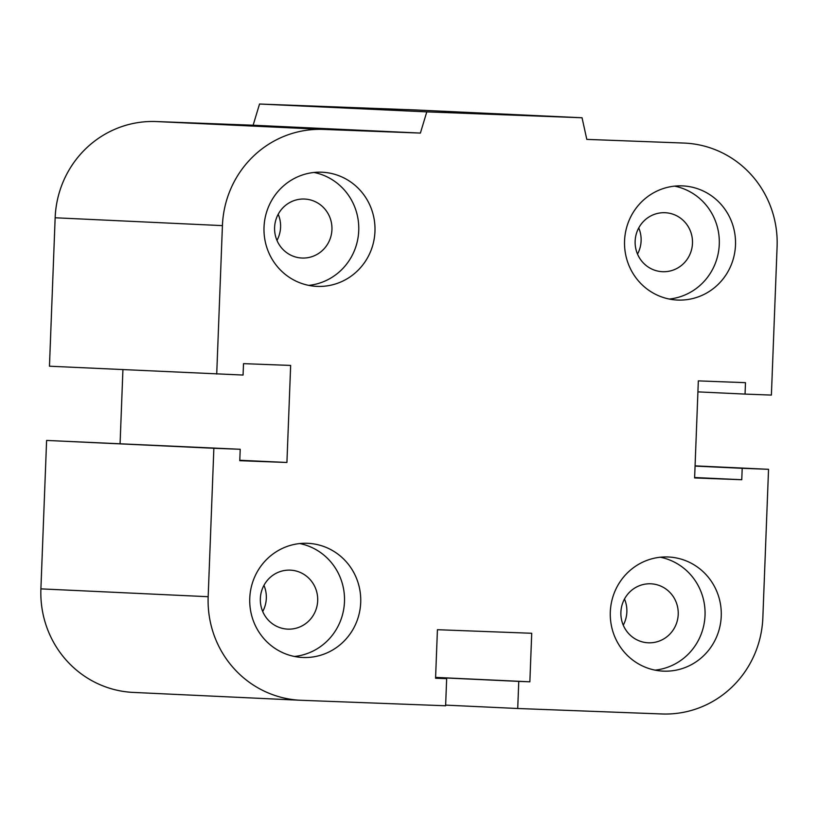 <?xml version="1.0" encoding="UTF-8"?>
<svg xmlns="http://www.w3.org/2000/svg" width="818" height="818" viewBox="0 0 818 818"><rect width="100%" height="100%" fill="white"/><g stroke="black" fill="none" stroke-linecap="round" stroke-linejoin="round"><path stroke-width="1.23" d="M274.603 227.455A29.52 28.681 -87.3 0 1 304.654 199.05A29.52 28.681 -87.3 0 1 331.924 229.889A29.52 28.681 -87.3 0 1 301.883 258.028A29.52 28.681 -87.3 0 1 274.603 227.455M276.975 240.41A29.52 28.681 92.7 0 0 280.574 227.22A29.52 28.681 92.7 0 0 278.202 214.265M635.146 241.126A29.52 28.681 -87.3 0 1 665.198 212.721A29.52 28.681 -87.3 0 1 692.468 243.559A29.52 28.681 -87.3 0 1 662.427 271.699A29.52 28.681 -87.3 0 1 635.146 241.126M637.519 254.081A29.52 28.681 92.7 0 0 641.107 240.891A29.52 28.681 92.7 0 0 638.746 227.925M620.893 612.212A29.52 28.681 -87.3 0 1 650.944 583.807A29.52 28.681 -87.3 0 1 678.204 614.645A29.52 28.681 -87.3 0 1 648.173 642.795A29.52 28.681 -87.3 0 1 620.893 612.212M623.265 625.177A29.52 28.681 92.7 0 0 626.854 611.976A29.52 28.681 92.7 0 0 624.492 599.021M260.349 598.541A29.52 28.681 -87.3 0 1 290.4 570.146A29.52 28.681 -87.3 0 1 317.67 600.985A29.52 28.681 -87.3 0 1 287.629 629.124A29.52 28.681 -87.3 0 1 260.349 598.541M262.721 611.506A29.52 28.681 92.7 0 0 266.32 598.306A29.52 28.681 92.7 0 0 263.948 585.351M360.707 602.498A57.137 55.512 -87.3 0 1 302.548 657.467A57.137 55.512 -87.3 0 1 249.787 597.784A57.137 55.512 -87.3 0 1 307.916 543.326A57.137 55.512 -87.3 0 1 360.707 602.498M294.48 656.465A57.137 55.512 92.7 0 0 344.48 601.731A57.137 55.512 92.7 0 0 299.777 543.561M721.241 616.169A57.137 55.512 -87.3 0 1 663.091 671.128A57.137 55.512 -87.3 0 1 610.33 611.455A57.137 55.512 -87.3 0 1 668.459 556.997A57.137 55.512 -87.3 0 1 721.241 616.169M655.014 670.136A57.137 55.512 92.7 0 0 705.024 615.402A57.137 55.512 92.7 0 0 660.31 557.222M735.494 245.073A57.137 55.512 -87.3 0 1 677.345 300.042A57.137 55.512 -87.3 0 1 624.584 240.359A57.137 55.512 -87.3 0 1 682.713 185.901A57.137 55.512 -87.3 0 1 735.494 245.073M669.277 299.051A57.137 55.512 92.7 0 0 719.278 244.316A57.137 55.512 92.7 0 0 674.574 186.136M374.961 231.402A57.137 55.512 -87.3 0 1 316.801 286.372A57.137 55.512 -87.3 0 1 264.04 226.698A57.137 55.512 -87.3 0 1 322.18 172.23A57.137 55.512 -87.3 0 1 374.961 231.402M308.734 285.38A57.137 55.512 92.7 0 0 358.734 230.645A57.137 55.512 92.7 0 0 314.03 172.465M448.724 112.465L506.894 114.684L448.724 112.465M335.523 107.158L393.693 109.377L335.523 107.158M286.924 462.477L239.776 460.698L240.216 449.276L213.866 448.274L208.171 596.711A99.98 97.138 92.7 0 0 300.554 700.269A99.98 97.138 92.7 0 0 301.392 700.3L445.616 705.77L446.659 678.654L435.565 678.234L437.425 629.707L531.72 633.275L529.86 681.803L518.765 681.384L517.722 708.5L661.936 713.971A99.98 97.138 92.7 0 0 762.846 617.743L768.542 469.307L742.202 468.305L741.762 479.726L694.615 477.937L698.337 380.881L745.484 382.671L745.055 394.092L771.394 395.084L777.1 246.647A99.98 97.138 92.7 0 0 684.717 143.099A99.98 97.138 92.7 0 0 683.868 143.058L586.803 139.387L582.048 117.761L426.791 111.872L259.531 104.029L253.13 125.226L156.064 121.545A99.98 97.138 92.7 0 0 55.154 217.772L49.458 366.208L243.069 375.053L243.508 363.642L290.656 365.431L286.924 462.477L239.797 460.268M582.048 117.761L414.787 109.919L259.531 104.029M426.791 111.872L420.401 133.078L253.13 125.226M420.401 133.078L323.325 129.397A99.98 97.138 92.7 0 0 222.424 225.625L216.719 374.061M745.055 394.092L697.918 391.873M741.762 479.726L694.625 477.518M742.202 468.305L695.065 466.096M768.542 469.307L695.075 465.861M240.216 449.276L46.606 440.432L40.9 588.868A99.98 97.138 92.7 0 0 133.283 692.417L300.554 700.269M213.866 448.274L46.606 440.432M517.722 708.5L445.636 705.126M518.765 681.384L435.585 677.488M529.86 681.803L435.595 677.386M446.659 678.654L435.565 678.132M122.925 369.654L120.082 443.642M683.868 143.058L684.717 143.099M323.325 129.397L156.064 121.545M222.424 225.625L55.154 217.772M208.171 596.711L40.9 588.868"/></g></svg>
